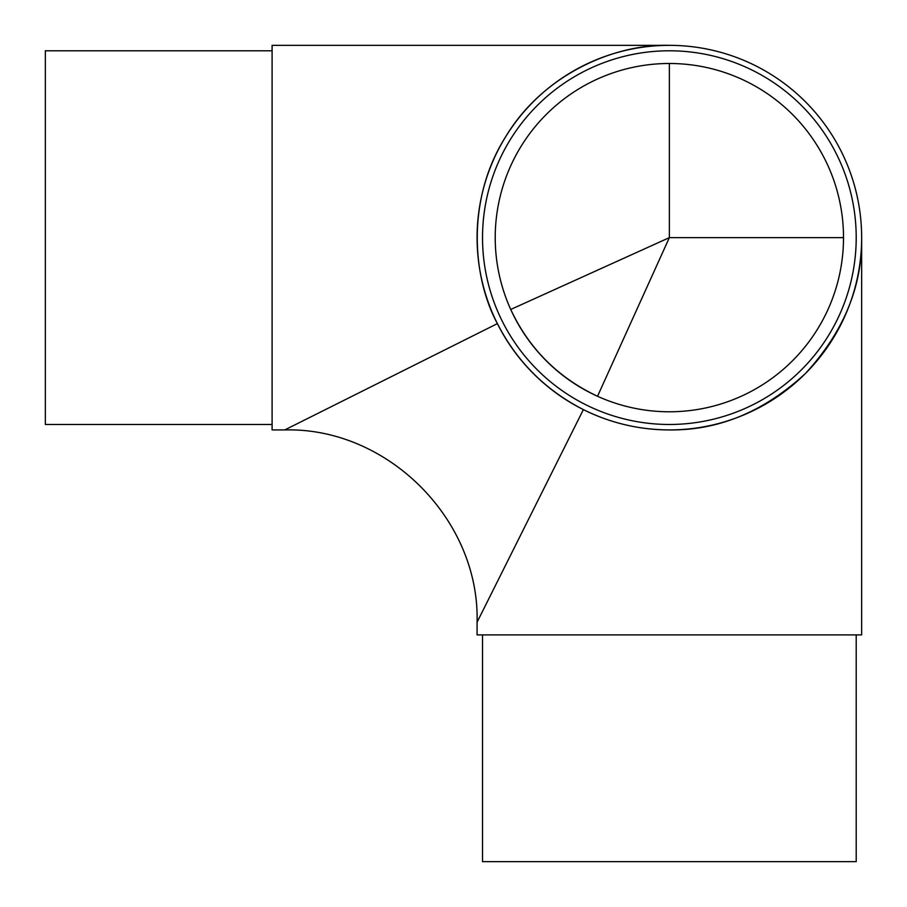 <?xml version="1.0" encoding="UTF-8"?>
<svg xmlns="http://www.w3.org/2000/svg" width="907" height="907" viewBox="0 0 907 907"><rect width="100%" height="100%" fill="white"/><g stroke="black" fill="none" stroke-linecap="round" stroke-linejoin="round"><path stroke-width="1.36" d="M272.1 424.476L45.35 424.476L45.35 50.792L272.1 50.792M856.208 634.9L856.208 861.65L482.524 861.65L482.524 634.9M669.366 424.476A186.842 186.842 0 0 0 856.208 237.634A186.842 186.842 0 0 0 669.366 50.792A186.842 186.842 0 0 0 482.524 237.634A186.842 186.842 0 0 0 669.366 424.476M510.732 309.468C529.155 348.776 558.088 377.709 597.532 396.268L669.366 237.634L510.732 309.468M669.366 63.49A174.144 174.144 0 0 0 495.222 237.634A174.144 174.144 0 0 0 669.366 411.778A174.144 174.144 0 0 0 843.51 237.634A174.144 174.144 0 0 0 669.366 63.49L669.366 237.634L843.51 237.634M477.082 622.202C479.746 519.484 387.561 427.265 284.798 429.918L272.1 429.918L272.1 45.35L669.366 45.35A192.284 192.284 0 0 0 477.082 237.634A192.284 192.284 0 0 0 669.366 429.918A192.284 192.284 0 0 0 861.65 237.634A192.284 192.284 0 0 0 669.366 45.35C615.706 43.683 543.542 73.671 505.8 136.549C466.447 198.418 471.889 276.374 497.387 323.629C516.763 361.44 545.436 390.101 583.371 409.613L477.082 622.202L477.082 634.9L861.65 634.9L861.65 237.634C862.308 286.714 843.533 332.03 805.337 373.605C763.762 411.801 718.446 430.576 669.366 429.918C639.129 429.816 610.468 423.047 583.371 409.613M284.798 429.918L497.387 323.629"/></g></svg>
